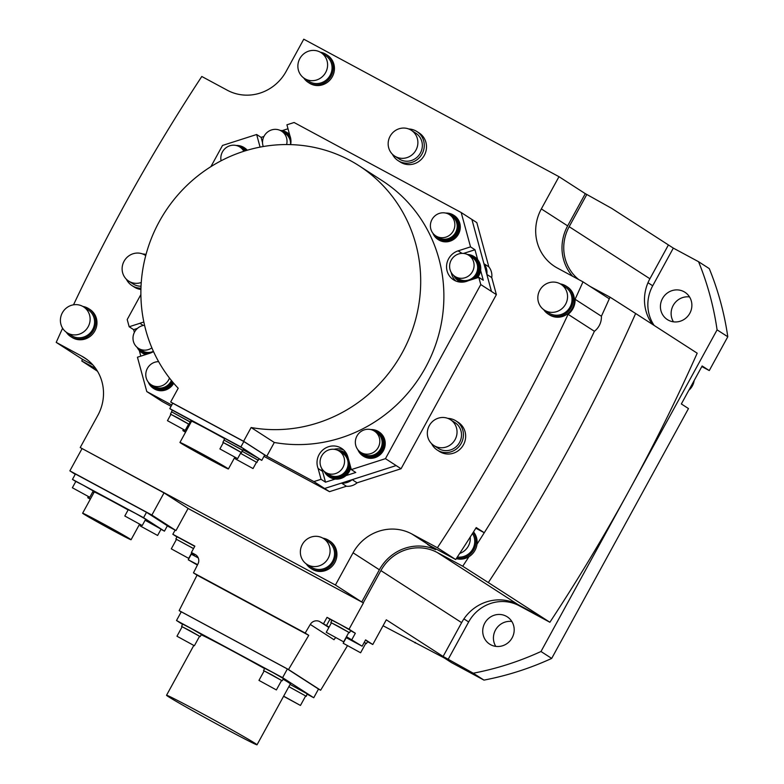 <?xml version="1.0" encoding="UTF-8"?>
<svg xmlns="http://www.w3.org/2000/svg" width="784" height="784" viewBox="0 0 784 784"><rect width="100%" height="100%" fill="white"/><g stroke="black" fill="none" stroke-linecap="round" stroke-linejoin="round"><path stroke-width="1.18" d="M383.053 625.74L444.381 658.021L451.515 662.627L483.963 680.11L473.262 673.211L443.117 656.453L461.629 622.643A42.669 40.778 122.8 0 1 462.129 621.741L443.117 656.453L386.306 619.801L372.782 644.507L365.599 639.871L362.13 646.202L346.479 636.686M517.156 604.121A42.669 40.778 122.8 0 1 518.028 604.572L544.978 619.095L517.156 604.121A42.669 40.778 122.8 0 0 462.129 621.741M654.13 325.429A38.259 36.574 122.8 0 1 652.709 285.778L673.319 248.107L668.419 244.941L649.426 279.653A42.669 40.778 122.8 0 1 649.907 278.751L569.174 226.694L586.814 194.471L611.765 208.417L668.419 244.941L649.907 278.751M673.319 248.107L698.554 261.699L709.265 268.598A297.802 284.631 -57.2 0 1 727.787 336.757L717.086 329.858L629.033 490.686A1804.846 1725.055 -57.2 0 0 697.192 353.192L635.638 313.502A1804.846 1725.055 122.8 0 1 488.324 582.571L462.727 566.224A1804.846 1725.055 122.8 0 0 468.95 556.709A16.601 15.866 122.8 0 1 456.288 558.62M586.814 194.471L585.295 193.658L567.655 225.88A44.472 42.503 122.8 0 0 572.643 276.282M589.96 286.346L610.03 297.156A1804.846 1725.055 122.8 0 1 609.295 298.812L582.982 281.848L557.414 268.079A44.472 42.503 -57.2 0 1 554.67 266.452A44.472 42.503 -57.2 0 1 541.342 208.916L558.982 176.684L585.295 193.658M558.982 176.684L303.771 39.2L286.131 71.422A44.472 42.503 -57.2 0 1 227.35 90.258L201.792 76.489A1804.846 1725.055 122.8 0 0 73.51 304.819M569.174 226.694A42.669 40.778 -57.2 0 0 578.661 279.516M92.865 364.923L82.526 359.356A1804.846 1725.055 122.8 0 0 81.791 361.003L95.717 368.509M518.028 604.572L437.296 552.524L462.727 566.224M437.296 552.524A42.669 40.778 -57.2 0 0 380.897 570.595L461.629 622.643M62.602 328.241A1804.846 1725.055 122.8 0 0 56.213 342.383L81.771 356.161A44.472 42.503 -57.2 0 1 84.515 357.778A44.472 42.503 -57.2 0 1 97.853 415.324L80.213 447.546L335.415 585.031L361.738 601.994L363.257 602.818L380.897 570.595M188.091 508.453L361.738 601.994L379.378 569.772A44.472 42.503 122.8 0 1 435.62 549.682L436.031 548.937M475.839 528.2L484.267 532.738A1804.846 1725.055 122.8 0 1 476.995 544.214A16.601 15.866 122.8 0 0 473.507 531.895M582.982 281.848A1804.846 1725.055 122.8 0 1 575.084 299.272L601.397 316.236A1804.846 1725.055 122.8 0 0 609.295 298.812M610.03 297.156L635.638 313.502M594.399 331.289A1804.846 1725.055 122.8 0 1 484.267 532.738L476.241 527.563A1804.846 1725.055 -57.2 0 1 455.69 559.531L437.403 547.742A1804.846 1725.055 122.8 0 0 568.086 314.325L594.399 331.289A17.326 16.562 -57.2 0 0 601.397 316.236M468.95 556.709A16.601 15.866 -57.2 0 0 475.016 550.299A16.601 15.866 -57.2 0 0 476.995 544.214M473.232 532.326A16.601 15.866 122.8 0 1 473.859 549.555A16.601 15.866 122.8 0 1 456.572 558.188M457.327 557.042A15.337 14.661 -57.2 0 0 472.791 548.986A15.337 14.661 -57.2 0 0 472.497 533.492M470.224 537.079A15.337 14.661 122.8 0 1 468.332 546.105A15.337 14.661 122.8 0 1 459.649 553.475M335.415 585.031L353.065 552.808A44.472 42.503 -57.2 0 1 411.845 533.973L430.132 545.762A44.472 42.503 122.8 0 0 427.594 544.508L435.62 549.682M80.213 447.546L164.023 492.891L188.111 508.414L175.979 530.572L167.315 525.907M188.082 508.483L363.257 602.818M350.585 630.699L355.338 633.256L351.869 639.587M355.338 633.256L349.047 629.209L363.423 602.945M331.926 620.418L329.966 619.233L326.497 625.563L319.696 621.594A7.223 6.899 -57.2 0 0 310.278 624.427L334.004 639.724A7.223 6.899 122.8 0 1 335.699 637.745M367.51 641.665L372.782 644.507M181.202 611.932L179.144 610.609L197.039 575.162L193.472 572.859L197.98 563.931A7.223 6.899 -57.2 0 0 195.255 554.553L196.127 555.111M323.557 623.672L327.026 617.341L349.047 629.209M310.278 624.427L305.182 633.041L308.749 635.334L288.522 669.526L320.636 690.234L347.43 645.781M193.472 572.859L305.182 633.041M175.116 530.111L172.833 534.276L194.863 546.144L191.394 552.475L195.255 554.553M327.026 617.341L329.966 619.233M331.397 622.898L330.809 622.476L332.014 620.262L340.089 624.417L350.703 630.493L349.488 632.708L348.811 632.433M326.497 625.563L329.084 627.112M346.018 637.539L362.13 646.202M365.491 640.058L367.647 641.42L366.432 643.635L365.765 643.36M360.601 652.778L343.186 643.243L360.601 652.778L365.805 643.282L364.266 642.302L366.432 643.635M320.636 690.234A295.999 6.527 28.7 0 1 318.49 689.087M288.522 669.526L179.144 610.609M287.365 668.958L282.593 677.66L313.747 697.74L318.51 689.038L287.365 668.958L181.271 611.804L176.508 620.507L182.594 624.436M308.749 635.334L197.039 575.162M307.377 694.31L313.747 697.74M282.593 677.66L176.508 620.507M257.025 744.8A51.587 1.137 28.7 0 1 217.952 724.69A51.587 1.137 28.7 0 1 168.364 696.643A51.587 1.137 28.7 0 1 166.541 695.261A51.587 1.137 28.7 0 1 205.614 715.371A51.587 1.137 28.7 0 1 255.202 743.418A51.587 1.137 28.7 0 1 257.025 744.8L290.374 683.893A51.587 1.137 -151.3 0 0 288.541 682.511A51.587 1.137 -151.3 0 0 283.083 679.189M264.6 668.605A51.587 1.137 -151.3 0 0 201.214 634.785M264.13 670.977L263.532 670.555L264.747 668.34L272.812 672.486L283.426 678.562L282.211 680.786L281.544 680.512M182.123 626.798L181.535 626.377L182.75 624.162L190.816 628.317L201.429 634.393L200.214 636.608L199.538 636.334M290.08 684.422L307.132 693.801L306.289 696.3L305.613 696.035M263.532 670.555L282.211 680.786M276.38 689.93L281.583 680.434L271.685 674.769L264.169 670.898L258.965 680.394L276.38 689.93L258.965 680.394M181.535 626.377L200.214 636.608M194.383 645.751L199.577 636.255L189.689 630.591L182.162 626.73L176.968 636.226L194.383 645.751L176.968 636.226M288.875 686.637L306.289 696.3M283.651 696.163L300.458 705.453L305.662 695.957L288.855 686.666M300.458 705.453L283.583 696.3M330.809 622.476L349.488 632.708M343.657 641.851L348.851 632.355L338.962 626.69L331.436 622.819L326.242 632.316L343.657 641.851L326.242 632.316M191.071 554.053L198.264 557.924M191.551 553.171L194.814 554.729L191.394 552.475M172.833 534.276L176.978 536.952M176.449 539.421L175.861 539L177.066 536.785L194.746 546.34M175.861 539L193.54 548.555M193.521 548.594L176.488 539.353L171.294 548.849L188.709 558.375L171.294 548.849M197.421 565.048L188.238 559.776L197.617 564.656M448.027 659.609L468.656 621.947A38.259 36.574 122.8 0 1 519.224 605.748L549.878 622.261L488.324 582.571M549.878 622.261A1804.846 1725.055 -57.2 0 0 629.033 490.686L540.989 651.504A297.802 284.631 122.8 0 1 473.262 673.211M652.455 324.351A42.669 40.778 122.8 0 1 649.426 279.653M484.786 623.113A16.248 15.523 -57.2 0 0 489.657 644.134A16.248 15.523 -57.2 0 0 512.128 637.843A16.248 15.523 -57.2 0 0 507.258 616.832A16.248 15.523 -57.2 0 0 484.786 623.113M483.963 680.11A297.802 284.631 -57.2 0 0 551.691 658.413L688.479 408.562L681.345 403.956L702.141 365.971L709.275 370.567L727.787 336.757M551.691 658.413L540.989 651.504M698.554 261.699A297.802 284.631 122.8 0 1 717.086 329.858M668.35 320.166A16.248 15.523 -57.2 0 0 689.518 313.816A16.248 15.523 -57.2 0 0 684.951 292.275A16.248 15.523 -57.2 0 0 683.952 291.677A16.248 15.523 -57.2 0 0 662.784 298.028A16.248 15.523 -57.2 0 0 667.351 319.578A16.248 15.523 -57.2 0 0 668.35 320.166M709.275 370.567L701.817 366.559M415.373 642.4L415.059 642.988M495.782 646.379A16.248 15.523 122.8 0 1 495.488 630.022A16.248 15.523 122.8 0 1 511.844 621.477M673.476 321.832A16.248 15.523 122.8 0 1 673.809 304.417A16.248 15.523 122.8 0 1 689.528 296.93M688.822 390.295A15.337 14.661 -57.2 0 0 692.37 385.895A15.337 14.661 -57.2 0 0 694.163 380.544M81.791 361.003L97.5 371.244M575.084 299.272A17.326 16.562 122.8 0 1 568.086 314.325M411.845 533.973L437.403 547.742M329.505 491.666L346.42 486.247L341.52 483.081A14.435 13.798 122.8 0 0 352.173 479.661L396.155 465.569L324.586 488.491L329.505 491.666L263.963 456.357M171.059 406.308L162.376 401.633L146.784 391.569L137.445 357.22L149.832 353.251A16.248 15.523 -57.2 0 0 153.497 351.546M346.42 486.247A14.435 13.798 -57.2 0 0 357.083 482.826L401.055 468.744L496.38 294.617L491.754 277.585A14.435 13.798 -57.2 0 0 488.844 266.864L476.809 222.597L471.89 219.432L491.47 291.462L496.38 294.617M437.256 450.055L439.491 451.496A17.326 16.562 -57.2 0 0 463.462 444.783A17.326 16.562 -57.2 0 0 458.268 422.37L456.033 420.93A17.326 16.562 122.8 0 1 461.227 443.352A17.326 16.562 122.8 0 1 437.256 450.055A17.326 16.562 122.8 0 1 431.582 443.666M398.096 160.632L400.33 162.072A17.326 16.562 -57.2 0 0 424.301 155.369A17.326 16.562 -57.2 0 0 419.107 132.947L416.872 131.516A17.326 16.562 122.8 0 1 422.066 153.929A17.326 16.562 122.8 0 1 398.096 160.632A17.326 16.562 122.8 0 1 392.421 154.242M140.963 288.169A17.326 16.562 122.8 0 1 132.045 285.631L134.28 287.071A17.326 16.562 -57.2 0 0 140.924 289.482M320.342 52.224A16.601 15.866 122.8 0 1 326.193 54.459L327.349 55.203A16.601 15.866 122.8 0 1 332.328 76.695A16.601 15.866 122.8 0 1 309.357 83.124L308.19 82.369A16.601 15.866 122.8 0 1 303.741 77.969M82.869 306.456A16.601 15.866 122.8 0 1 88.719 308.69L89.876 309.435A16.601 15.866 122.8 0 1 94.854 330.926A16.601 15.866 122.8 0 1 71.883 337.345L70.727 336.601A16.601 15.866 122.8 0 1 66.268 332.2M322.832 538.128A16.601 15.866 122.8 0 1 328.682 540.362L329.839 541.117A16.601 15.866 122.8 0 1 334.817 562.598A16.601 15.866 122.8 0 1 311.846 569.027L310.68 568.273A16.601 15.866 122.8 0 1 306.23 563.872M560.305 283.896A16.601 15.866 122.8 0 1 566.146 286.131L567.312 286.885A16.601 15.866 122.8 0 1 572.291 308.367A16.601 15.866 122.8 0 1 549.319 314.796L548.153 314.041A16.601 15.866 122.8 0 1 543.704 309.641M56.213 342.383L82.526 359.356M75.244 474.33L69.864 470.851L81.997 448.693M69.864 470.851L151.89 515.049L164.023 492.891M151.89 515.049L175.979 530.572M146.51 512.315L143.57 517.695L164.444 531.16L167.384 525.77L146.51 512.315L75.421 474.016L72.471 479.396L75.774 481.523M160.994 529.298L164.444 531.16M143.57 517.695L72.471 479.396M128.125 509.933A27.616 0.608 -151.3 0 0 94.237 492.019L82.624 513.226A27.616 0.608 28.7 0 1 103.547 523.986A27.616 0.608 28.7 0 1 130.085 539.01A27.616 0.608 28.7 0 1 131.065 539.745A27.616 0.608 28.7 0 1 110.152 528.975A27.616 0.608 28.7 0 1 83.604 513.961A27.616 0.608 28.7 0 1 82.624 513.226M145.109 520.253L161.083 529.131L157.613 535.462L140.199 525.927L157.613 535.462M92.669 491.999L93.894 492.626M124.803 515.999L128.272 509.669L135.789 513.54L145.687 519.204L142.218 525.535L124.803 515.999L142.218 525.535M72.363 487.756L75.832 481.425L83.349 485.286L93.247 490.951L89.778 497.281L72.363 487.756L89.778 497.281M90.278 499.232L87.759 497.673L90.434 498.957M430.132 545.762L455.69 559.531M262.532 142.629L261.111 137.376L256.652 134.505L222.519 145.442L210.906 166.639M140.895 294.539L127.204 319.539L129.164 326.752L133.623 329.623L137.435 328.408M471.909 219.442L483.934 263.698A14.435 13.798 122.8 0 1 486.844 274.42L491.48 291.452L480.768 284.563L478.808 277.35L468.058 280.79A16.248 15.523 -57.2 0 1 453.485 279.78A16.248 15.523 -57.2 0 1 446.753 264.179A16.248 15.523 -57.2 0 1 458.13 250.851L470.527 246.882L474.986 249.753L477.672 259.651A14.435 13.798 -57.2 0 0 474.575 256.868L474.124 256.584A14.435 13.798 122.8 0 1 478.456 275.262A14.435 13.798 122.8 0 1 476.437 278.114M341.52 483.081L324.596 488.501L313.884 481.592L321.048 479.298L318.108 468.479A16.248 15.523 -57.2 0 1 322.9 449.908A16.248 15.523 -57.2 0 1 341.55 448.34A16.248 15.523 -57.2 0 1 347.929 457.131L351.32 469.596L355.779 472.478L345.95 475.623A14.435 13.798 -57.2 0 0 349.36 471.409A14.435 13.798 -57.2 0 0 350.801 467.685M134.378 332.387L133.623 329.623M140.826 356.142L139.307 350.536M256.652 134.505L260.033 146.971A16.248 15.523 -57.2 0 0 260.072 147.118M290.648 144.619A16.248 15.523 -57.2 0 0 289.864 135.622L286.924 124.803L294.088 122.51L461.188 212.533L470.527 246.882M351.32 469.596L385.454 458.66L480.768 284.563M266.785 456.219L243.599 441.274L170.677 401.986L178.203 388.247A144.383 138.004 122.8 0 1 174.528 198.911A144.383 138.004 122.8 0 1 359.033 165.747A144.383 138.004 122.8 0 1 409.464 337.63A144.383 138.004 122.8 0 1 251.125 427.525L274.312 442.48L266.785 456.219L313.884 481.592M274.312 442.48A144.383 138.004 -57.2 0 0 432.65 352.584A144.383 138.004 -57.2 0 0 382.22 180.702L359.033 165.747M146.784 391.569L171.765 405.034M143.874 322.136A16.248 15.523 -57.2 0 0 139.905 323.312L129.164 326.752M438.021 239.463L438.462 239.747A14.435 13.798 -57.2 0 0 458.444 234.161A14.435 13.798 -57.2 0 0 454.112 215.482L453.662 215.188A14.435 13.798 122.8 0 1 457.993 233.877A14.435 13.798 122.8 0 1 438.021 239.463A14.435 13.798 122.8 0 1 432.856 233.162M247.283 150.224A14.435 13.798 -57.2 0 0 244.549 147.882L244.098 147.588A14.435 13.798 122.8 0 1 247.117 150.273M173.342 382.827A14.435 13.798 122.8 0 1 153.409 388.335L153.86 388.629A14.435 13.798 -57.2 0 0 173.715 383.258M362.972 455.935L363.423 456.219A14.435 13.798 -57.2 0 0 383.396 450.633A14.435 13.798 -57.2 0 0 379.074 431.955L378.623 431.661A14.435 13.798 122.8 0 1 382.955 450.349A14.435 13.798 122.8 0 1 362.972 455.935A14.435 13.798 122.8 0 1 357.818 449.644M282.132 130.644L288.002 128.762M261.111 137.376L263.943 136.475M461.188 212.533L471.89 219.432M477.387 277.801A14.435 13.798 -57.2 0 0 478.897 275.556A14.435 13.798 -57.2 0 0 480.602 270.421L483.267 280.231L478.808 277.35M385.454 458.66L396.155 465.569M396.145 465.578L401.055 468.744M350.517 466.627A14.435 13.798 122.8 0 1 348.919 471.125A14.435 13.798 122.8 0 1 328.937 476.711L329.388 477.005A14.435 13.798 -57.2 0 0 335.248 479.053L325.507 482.17L321.048 479.298M170.677 401.986L172.715 403.299M172.343 410.248L169.805 408.611L172.745 403.231L243.844 441.529L264.718 454.985L261.768 460.365L259.112 458.934M243.844 441.529L240.894 446.909L261.768 460.365M169.805 408.611L240.894 446.909M224.675 438.707A27.616 0.608 -151.3 0 0 191.57 421.224L179.957 442.431A27.616 0.608 28.7 0 1 200.871 453.201A27.616 0.608 28.7 0 1 227.419 468.215A27.616 0.608 28.7 0 1 228.399 468.959A27.616 0.608 28.7 0 1 207.476 458.189A27.616 0.608 28.7 0 1 180.937 443.176A27.616 0.608 28.7 0 1 179.957 442.431M190.502 422.184L190.982 420.312L172.372 410.199L171.5 411.786L190.326 422.135M242.236 451.349L258.338 460.355L258.818 458.483L243.256 449.849M242.942 450.437L243.422 448.556L224.812 438.452L223.94 440.03L242.766 450.388M189.797 423.095L190.375 423.399L189.787 423.105M188.101 425.075L189.16 425.624L188.091 425.085M185.534 432.249L182.858 430.602L185.69 431.964M189.13 424.311L189.963 421.812L171.667 411.865L170.451 414.079L188.621 424.115M185.191 430.387L188.66 424.056L178.585 418.284L170.922 414.344L167.462 420.675L185.191 430.387L167.462 420.675M240.541 453.319L256.966 462.491L257.799 459.983L242.227 451.359M256.966 462.491L256.456 462.295M253.026 468.558L235.298 458.856L253.026 468.558L256.495 462.227L240.531 453.338M241.57 452.564L242.403 450.065L224.106 440.118L222.891 442.333L241.06 452.368M237.63 458.63L241.09 452.299L231.015 446.537L223.362 442.597L219.902 448.928L237.63 458.63L219.902 448.928M251.125 427.525L243.599 441.274M352.173 479.661L357.083 482.826M325.507 482.17L322.567 471.36L318.108 468.479M322.567 471.36A16.248 15.523 122.8 0 1 321.734 468.43M334.072 449.301A16.248 15.523 122.8 0 1 343.657 449.977M346.714 454.024A14.435 13.798 -57.2 0 0 345.038 452.731L344.588 452.446A14.435 13.798 122.8 0 1 346.861 454.289M337.786 450.33A14.435 13.798 122.8 0 1 344.588 452.446M328.937 476.711A14.435 13.798 122.8 0 1 324.213 471.39M335.248 479.053A14.435 13.798 -57.2 0 0 345.95 475.623M348.802 460.335A13.72 13.112 122.8 0 1 347.42 470.224A13.72 13.112 122.8 0 1 328.437 475.535L329.329 476.104A13.72 13.112 -57.2 0 0 348.312 470.802A13.72 13.112 -57.2 0 0 350.027 464.853M347.743 456.494A13.72 13.112 -57.2 0 0 344.196 453.054L343.304 452.476A13.72 13.112 122.8 0 1 348.566 459.463M338.335 450.604A13.72 13.112 122.8 0 1 343.304 452.476M328.437 475.535A13.72 13.112 122.8 0 1 324.684 471.772M325.458 472.321L329.025 474.624A12.632 12.074 -57.2 0 0 346.508 469.734A12.632 12.074 -57.2 0 0 342.716 453.387L339.149 451.084A12.632 12.074 122.8 0 1 342.941 467.431A12.632 12.074 122.8 0 1 325.458 472.321A12.632 12.074 122.8 0 1 321.665 455.974A12.632 12.074 122.8 0 1 339.149 451.084M491.754 277.585L486.844 274.42M483.934 263.698L488.844 266.864M455.847 281.015A16.248 15.523 122.8 0 1 451.27 272.577M463.52 253.428L474.986 249.753M461.1 282.162A14.435 13.798 122.8 0 1 458.473 280.858L458.924 281.142A14.435 13.798 -57.2 0 0 460.796 282.142M480.602 270.421A14.435 13.798 -57.2 0 0 477.672 259.651M467.323 254.467A14.435 13.798 122.8 0 1 474.124 256.584M458.473 280.858A14.435 13.798 122.8 0 1 453.75 275.537M475.026 278.565A13.72 13.112 -57.2 0 0 477.848 274.939A13.72 13.112 -57.2 0 0 473.732 257.191L472.84 256.613A13.72 13.112 122.8 0 1 476.956 274.361A13.72 13.112 122.8 0 1 472.262 279.447M465.559 281.662A13.72 13.112 122.8 0 1 457.974 279.672L458.865 280.251A13.72 13.112 -57.2 0 0 463.471 282.054M467.872 254.741A13.72 13.112 122.8 0 1 472.84 256.613M457.974 279.672A13.72 13.112 122.8 0 1 454.22 275.919M454.994 276.458L458.562 278.761A12.632 12.074 -57.2 0 0 476.045 273.871A12.632 12.074 -57.2 0 0 472.252 257.524L468.685 255.221A12.632 12.074 122.8 0 1 472.478 271.568A12.632 12.074 122.8 0 1 454.994 276.458A12.632 12.074 122.8 0 1 451.212 260.112A12.632 12.074 122.8 0 1 468.685 255.221M289.551 134.485A14.435 13.798 -57.2 0 0 287.503 132.849L287.062 132.565A14.435 13.798 122.8 0 1 289.619 134.721M280.26 130.448A14.435 13.798 122.8 0 1 287.062 132.565M290.217 136.622A13.72 13.112 -57.2 0 0 286.67 133.172L285.778 132.594A13.72 13.112 122.8 0 1 290.717 138.68M280.799 130.722A13.72 13.112 122.8 0 1 285.778 132.594M290.541 144.609A12.632 12.074 -57.2 0 0 285.19 133.505L281.623 131.202A12.632 12.074 122.8 0 1 286.601 144.55M263.257 146.53A12.632 12.074 122.8 0 1 264.139 136.093A12.632 12.074 122.8 0 1 281.623 131.202M146.049 354.466A14.435 13.798 122.8 0 1 141.875 352.692L142.316 352.986A14.435 13.798 -57.2 0 0 145.765 354.554M141.875 352.692A14.435 13.798 122.8 0 1 137.141 347.371M149.058 353.506A13.72 13.112 122.8 0 1 141.375 351.516L142.267 352.085A13.72 13.112 -57.2 0 0 147.51 353.996M141.375 351.516A13.72 13.112 122.8 0 1 137.612 347.753M151.89 347.871A12.632 12.074 122.8 0 1 138.386 348.302L141.963 350.605A12.632 12.074 -57.2 0 0 153.409 351.34M138.386 348.302A12.632 12.074 122.8 0 1 134.603 331.955A12.632 12.074 122.8 0 1 144.56 325.272M143.256 325.468L139.905 323.312M445.802 213.081A14.435 13.798 122.8 0 1 453.662 215.188M437.511 238.277L438.403 238.855A13.72 13.112 -57.2 0 0 457.386 233.544A13.72 13.112 -57.2 0 0 453.27 215.796L452.378 215.218A13.72 13.112 122.8 0 1 456.494 232.966A13.72 13.112 122.8 0 1 437.511 238.277A13.72 13.112 122.8 0 1 433.238 233.642M446.4 213.238A13.72 13.112 122.8 0 1 452.378 215.218M435.786 235.876L438.099 237.366A12.632 12.074 -57.2 0 0 455.582 232.476A12.632 12.074 -57.2 0 0 451.79 216.129L449.477 214.64A12.632 12.074 122.8 0 1 453.26 230.986A12.632 12.074 122.8 0 1 435.786 235.876A12.632 12.074 122.8 0 1 431.994 219.53A12.632 12.074 122.8 0 1 449.477 214.64M236.239 145.491A14.435 13.798 122.8 0 1 244.098 147.588M246.372 150.499A13.72 13.112 -57.2 0 0 243.706 148.196L242.815 147.627A13.72 13.112 122.8 0 1 246.029 150.597M236.837 145.638A13.72 13.112 122.8 0 1 242.815 147.627M244.922 150.94A12.632 12.074 -57.2 0 0 242.227 148.529L239.914 147.039A12.632 12.074 122.8 0 1 243.834 151.283M221.098 160.789A12.632 12.074 122.8 0 1 222.431 151.929A12.632 12.074 122.8 0 1 239.914 147.039M153.409 388.335A14.435 13.798 122.8 0 1 148.245 382.043M172.137 381.377A13.72 13.112 122.8 0 1 171.892 381.847A13.72 13.112 122.8 0 1 152.909 387.159L153.801 387.727A13.72 13.112 -57.2 0 0 172.784 382.425A13.72 13.112 -57.2 0 0 172.872 382.259M152.909 387.159A13.72 13.112 122.8 0 1 148.637 382.523M169.481 378.045A12.632 12.074 122.8 0 1 168.658 379.858A12.632 12.074 122.8 0 1 151.175 384.748L153.497 386.247A12.632 12.074 -57.2 0 0 170.981 381.357A12.632 12.074 -57.2 0 0 171.412 380.495M151.175 384.748A12.632 12.074 122.8 0 1 147.392 368.402A12.632 12.074 122.8 0 1 158.633 361.659M370.763 429.563A14.435 13.798 122.8 0 1 378.623 431.661M362.473 454.749L363.364 455.328A13.72 13.112 -57.2 0 0 382.347 450.016A13.72 13.112 -57.2 0 0 378.231 432.268L377.339 431.7A13.72 13.112 122.8 0 1 381.455 449.448A13.72 13.112 122.8 0 1 362.473 454.749A13.72 13.112 122.8 0 1 358.2 450.124M371.361 429.72A13.72 13.112 122.8 0 1 377.339 431.7M360.748 452.348L363.061 453.848A12.632 12.074 -57.2 0 0 380.544 448.958A12.632 12.074 -57.2 0 0 376.751 432.611L374.438 431.112A12.632 12.074 122.8 0 1 378.221 447.458A12.632 12.074 122.8 0 1 360.748 452.348A12.632 12.074 122.8 0 1 356.955 436.002A12.632 12.074 122.8 0 1 374.438 431.112M447.87 418.391A17.326 16.562 122.8 0 1 456.033 420.93M433.875 445.508L438.334 448.389A15.337 14.661 -57.2 0 0 459.561 442.45A15.337 14.661 -57.2 0 0 454.955 422.596L450.496 419.724A15.337 14.661 122.8 0 1 455.092 439.569A15.337 14.661 122.8 0 1 433.875 445.508A15.337 14.661 122.8 0 1 429.269 425.663A15.337 14.661 122.8 0 1 450.496 419.724M408.709 128.978A17.326 16.562 122.8 0 1 416.872 131.516M394.715 156.094L399.174 158.966A15.337 14.661 -57.2 0 0 420.4 153.027A15.337 14.661 -57.2 0 0 415.794 133.182L411.335 130.301A15.337 14.661 122.8 0 1 415.932 150.156A15.337 14.661 122.8 0 1 394.715 156.094A15.337 14.661 122.8 0 1 390.109 136.24A15.337 14.661 122.8 0 1 411.335 130.301M142.659 253.977A17.326 16.562 122.8 0 1 146.04 254.437M132.045 285.631A17.326 16.562 122.8 0 1 126.371 279.241M141.257 282.505A15.337 14.661 122.8 0 1 128.664 281.084L133.123 283.965A15.337 14.661 -57.2 0 0 141.042 286.209M128.664 281.084A15.337 14.661 122.8 0 1 124.068 261.239A15.337 14.661 122.8 0 1 145.295 255.3A15.337 14.661 122.8 0 1 145.726 255.594L145.295 255.3M326.193 54.459A16.601 15.866 122.8 0 1 331.171 75.94A16.601 15.866 122.8 0 1 308.19 82.369M304.417 78.429L308.876 81.311A15.337 14.661 -57.2 0 0 330.103 75.372A15.337 14.661 -57.2 0 0 325.507 55.517L321.048 52.646A15.337 14.661 122.8 0 1 325.644 72.5A15.337 14.661 122.8 0 1 304.417 78.429A15.337 14.661 122.8 0 1 299.821 58.584A15.337 14.661 122.8 0 1 321.048 52.646M88.719 308.69A16.601 15.866 122.8 0 1 93.698 330.172A16.601 15.866 122.8 0 1 70.727 336.601M66.944 332.661L71.403 335.542A15.337 14.661 -57.2 0 0 92.63 329.603A15.337 14.661 -57.2 0 0 88.033 309.749L83.574 306.877A15.337 14.661 122.8 0 1 88.171 326.732A15.337 14.661 122.8 0 1 66.944 332.661A15.337 14.661 122.8 0 1 62.348 312.816A15.337 14.661 122.8 0 1 83.574 306.877M328.682 540.362A16.601 15.866 122.8 0 1 333.661 561.854A16.601 15.866 122.8 0 1 310.68 568.273M306.907 564.343L311.366 567.214A15.337 14.661 -57.2 0 0 332.592 561.275A15.337 14.661 -57.2 0 0 327.996 541.43L323.537 538.549A15.337 14.661 122.8 0 1 328.133 558.404A15.337 14.661 122.8 0 1 306.907 564.343A15.337 14.661 122.8 0 1 302.31 544.488A15.337 14.661 122.8 0 1 323.537 538.549M566.146 286.131A16.601 15.866 122.8 0 1 571.124 307.622A16.601 15.866 122.8 0 1 548.153 314.041M544.38 310.111L548.839 312.983A15.337 14.661 -57.2 0 0 570.066 307.044A15.337 14.661 -57.2 0 0 565.47 287.199L561.001 284.318A15.337 14.661 122.8 0 1 565.607 304.172A15.337 14.661 122.8 0 1 544.38 310.111A15.337 14.661 122.8 0 1 539.784 290.256A15.337 14.661 122.8 0 1 561.001 284.318M541.342 208.916L567.655 225.88M353.065 552.808L379.378 569.772M319.696 621.594L328.878 627.504M468.656 621.947L463.922 618.899M519.224 605.748L515.372 603.268M652.709 285.778L647.976 282.72M81.771 356.161L87.132 359.611M462.05 253.369L458.13 250.851M343.186 643.243L346.244 637.657M193.775 645.506L166.541 695.261M188.709 558.375L191.796 552.73M188.238 559.776L191.306 554.18M139.552 524.251L131.065 539.745M140.199 525.927L140.777 524.878M87.759 497.673L88.337 496.635M234.798 457.268L228.399 468.959M183.427 429.563L182.858 430.602M235.866 457.817L235.298 458.856"/></g></svg>
